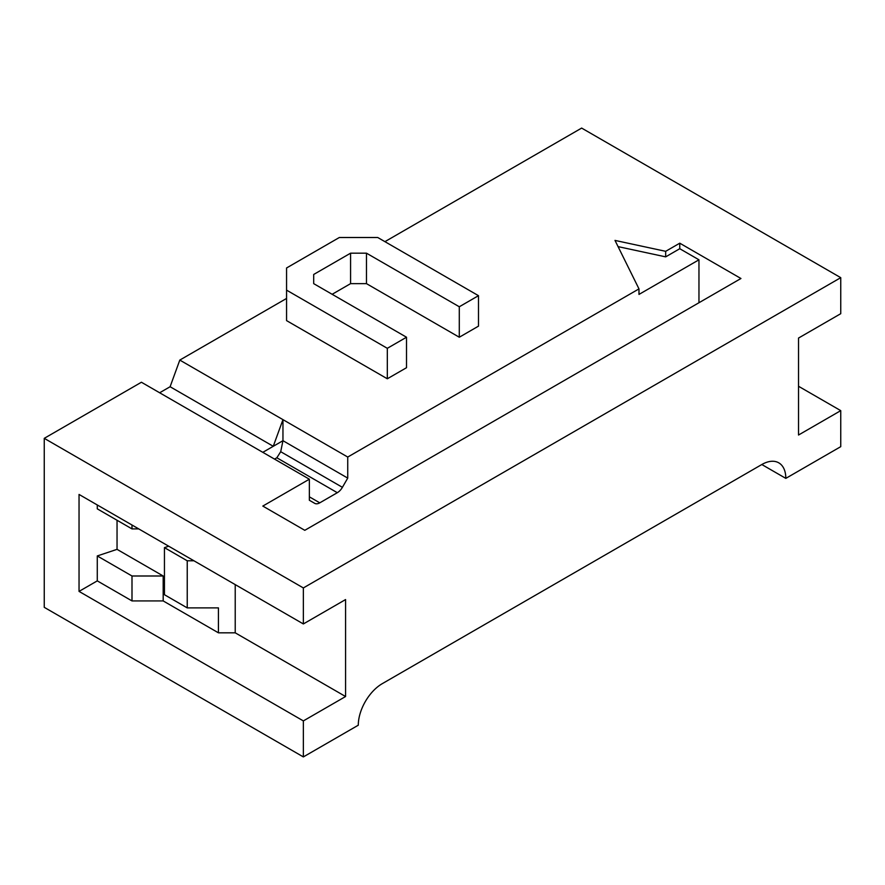 <?xml version="1.0" encoding="UTF-8"?>
<svg xmlns="http://www.w3.org/2000/svg" width="885" height="885" viewBox="0 0 885 885"><rect width="100%" height="100%" fill="white"/><g stroke="black" fill="none" stroke-linecap="round" stroke-linejoin="round"><path stroke-width="1.33" d="M44.25 438.341L303.356 587.939L303.356 623.947L345.581 599.565L345.581 696.528L303.356 720.91L303.356 756.918L44.25 607.331L44.25 438.341L141.412 382.243L309.352 479.205L262.812 506.076L304.794 530.314L740.944 278.498L679.769 243.187L679.769 248.718L698.962 259.803L638.981 294.428L638.981 288.886L347.739 457.047L179.799 360.084L286.563 298.444M384.92 241.66L581.644 128.082L840.75 277.669L303.356 587.939M387.32 378.78L387.32 348.314L406.514 337.229L406.514 367.706L387.32 378.78L286.563 320.613L286.563 267.978L339.342 237.501L377.729 237.501L478.486 295.678L478.486 326.145L459.293 337.229L366.478 283.642L350.582 283.642L332.14 294.296M638.981 288.886L614.998 240.41L665.675 251.318L679.769 243.187M309.352 479.205L309.352 500.257L314.684 503.333A10.177 5.874 -60 0 0 319.773 502.835L337.318 492.702L276.839 457.777L280.711 451.704L282.957 440.697L347.739 478.099L347.739 457.047M274.538 459.105L276.839 457.777M280.711 451.704L342.406 487.325L347.739 478.099M179.799 360.084L170.108 386.734L273.266 446.294L282.957 419.645L282.957 440.697L262.812 452.335M679.769 248.718L665.675 256.86L618.062 246.616M698.962 302.736L698.962 259.803M342.406 487.325A10.177 5.874 -60 0 1 337.318 492.702M665.675 251.318L665.675 256.86M235.222 584.609L235.222 632.819L218.429 632.819L218.429 607.884L187.233 607.884L164.444 594.72L164.444 547.627L187.233 560.791L193.959 560.791M131.998 525.015L131.998 528.898L97.273 508.842L97.273 504.97M798.524 386.269L840.75 410.64L798.524 435.022L798.524 338.059L840.75 313.688L840.75 277.669M785.814 478.376L761.819 464.525A33.929 19.592 -60 0 1 778.789 462.844A33.929 19.592 -60 0 1 785.814 478.376L840.75 446.659L840.75 410.64M303.356 756.918L358.292 725.202A33.929 19.592 -60 0 1 382.287 683.651L761.819 464.525M345.581 696.528L235.222 632.819M303.356 623.947L79.042 494.438L79.042 591.401L97.273 580.87L131.998 600.926L131.998 575.991L163.183 575.991L163.183 600.926L131.998 600.926M218.429 632.819L163.183 600.926M79.042 591.401L303.356 720.91M163.183 575.991L117.041 549.353L97.273 555.946L97.273 580.87M97.273 555.946L131.998 575.991M117.041 520.258L117.041 549.353M138.713 528.898L131.998 528.898M168.703 546.211L164.444 547.627M187.233 607.884L187.233 560.791M313.699 274.461L313.699 283.642L313.699 274.461L350.582 253.176L366.478 253.176L459.293 306.763L478.486 295.678M406.514 337.229L313.699 283.642M286.563 290.136L387.32 348.314M459.293 337.229L459.293 306.763M366.478 283.642L366.478 253.176M350.582 283.642L350.582 253.176M170.108 386.734L159.643 392.774M309.352 496.817L319.773 502.835"/></g></svg>
